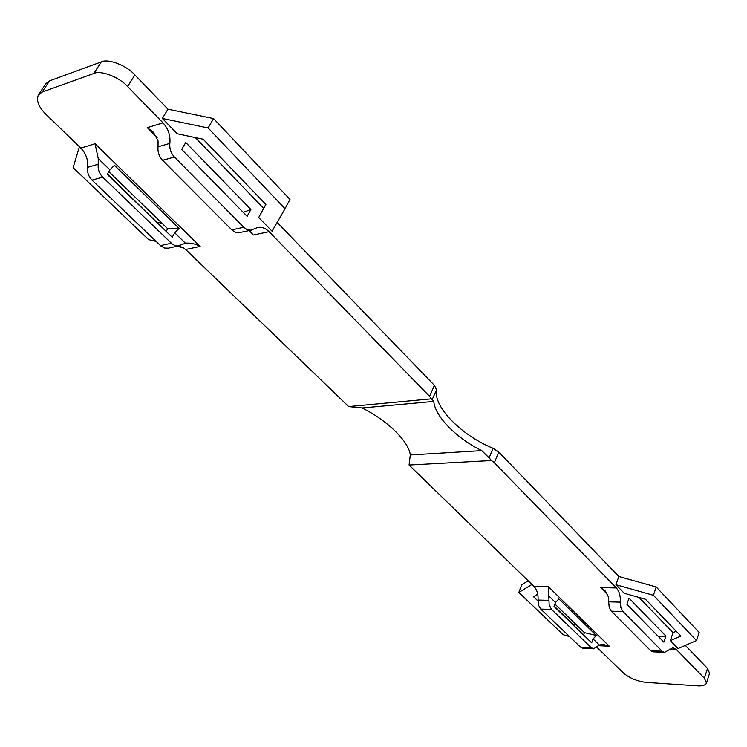 <?xml version="1.0" encoding="UTF-8"?>
<svg xmlns="http://www.w3.org/2000/svg" width="747" height="747" viewBox="0 0 747 747"><rect width="100%" height="100%" fill="white"/><g stroke="black" fill="none" stroke-linecap="round" stroke-linejoin="round"><path stroke-width="1.12" d="M179.075 228.349L174.723 232.803L172.202 237.21L107.194 174.359L109.921 169.896L114.44 165.283L179.075 228.349L167.683 228.713L108.838 171.67M174.723 232.803L185.452 243.223C190.065 242.626 194.958 243.681 200.14 246.398L95.056 143.723L98.24 158.56L109.921 169.896M248.854 230.664L253.186 235.062L249.806 230.459M158.037 146.823C157.561 151.986 159.074 156.487 162.585 160.325L174.406 157.001C170.895 153.126 169.373 148.588 169.858 143.387L158.037 146.823L158.056 140.884L153.359 132.219L147.308 127.672L157.15 137.663M179.289 245.791L185.667 249.498L348.672 406.583L431.364 398.861L432.233 399.524L436.556 389.785L434.437 385.387L429.572 396.33L431.364 398.861M429.572 396.33L269.06 231.663C265.671 228.237 261.898 226.827 257.752 227.433L250.871 230.188L246.837 229.478L243.746 227.256L231.813 229.88L234.913 232.084L238.368 232.821L251.422 230.104M169.858 143.387C170.587 135.609 168.299 128.764 162.986 122.844L127.606 86.549L134.871 74.924L167.954 109.202L162.37 118.456L208.114 127.961L285.046 208.702L272.057 231.206L258.705 217.489L265.885 204.454L203.175 139.231L177.282 133.778L162.37 118.456M93.861 73.458L42.187 92.058L49.545 80.872L101.265 61.908L93.861 73.458C100.696 69.91 119.324 77.137 127.606 86.549M95.056 143.723L80.844 148.093L46.043 114.422C38.611 107.054 36.061 100.565 38.377 94.962L42.187 92.058M685.335 645.408L707.512 668.397L704.412 678.285L676.371 649.516L672.87 647.742L664.522 652.411L662.159 651.225L622.643 611.149L620.86 607.535L620.346 602.129L608.684 601.83L608.609 597.301L605.163 590.877L600.803 587.646L607.955 594.901M596.367 635.492L593.053 638.928L591.671 642.822L554.013 606.405L555.488 602.456L558.887 598.926L596.367 635.492L584.425 632.644L554.9 604.024M593.053 638.928L599.346 645.025L603.072 644.372L609.328 646.23L548.438 586.731L548.784 595.947L555.488 602.456M608.684 601.83L609.188 607.208L610.981 610.794L650.6 650.637L652.971 651.823L664.522 652.411M620.346 602.129C620.636 596.05 619.3 591.316 616.331 587.917L494.346 462.785L498.763 452.056L618.843 576.497L656.211 586.965L653.392 595.266L615.939 584.705L618.843 576.497M656.211 586.965L699.155 632.41L696.54 640.562L678.043 648.555L670.376 640.674L673.019 632.653L676.194 631.206M639.068 597.46L673.019 632.653M670.376 640.674L680.825 636.024L645.501 599.281L624.259 593.267L615.939 584.705M665.913 636.089L663.906 642.149L626.882 604.323L629.021 598.16L665.913 636.089L658.835 636.967M580.522 647.117L582.931 648.265L593.641 648.807L591.241 647.658L580.522 647.117L540.735 609.076L551.519 609.403L549.157 604.818L548.784 595.947M599.346 645.025L593.641 648.807M436.556 389.785C433.027 406.76 461.702 435.622 493.095 448.293L489.126 457.874L491.507 460.535L409.076 465.036L534.021 586.479C537.028 589.728 538.372 594.257 538.055 600.065L538.55 605.238L540.735 609.076M596.862 647.266L623.652 673.187C629.712 678.239 637.275 681.311 646.36 682.413L697.633 685.858C702.451 686.194 705.392 685.26 706.466 683.066L704.412 678.285M583.575 634.997L584.425 632.644M231.813 229.88L162.585 160.325M80.844 148.093C86.073 153.593 88.314 160.017 87.567 167.356C87.072 172.268 88.557 176.525 92.021 180.13L160.969 246.015L164.714 248.069L168.411 248.153M185.452 243.223L177.823 245.987L174.947 245.53L172.258 244.036L102.694 177.132C99.22 173.491 97.726 169.195 98.221 164.247L98.24 158.56M491.507 460.535L494.346 462.785M79.425 146.711L73.113 167.683L148.606 239.619L156.095 241.384M176.983 246.286L183.715 247.873M107.437 173.958L157.103 222.615M157.337 222.223L162.146 223.334M166.151 231.374L167.683 228.713M528.148 580.802L521.808 584.733L518.829 592.436L531.92 584.453M569.485 636.565L563.182 634.707L518.829 592.436M576.451 624.912L572.286 624.081M537.756 594.154L533.498 596.676L537.999 600.999M572.417 623.736L554.143 606.06M551.519 609.403L591.241 647.658M208.114 127.961L213.577 118.577L289.985 199.44L285.046 208.702M213.577 118.577L167.954 109.202M258.705 217.489L265.829 204.398M277.156 222.382L434.437 385.387M195.331 137.579L263.644 208.376M174.406 157.001L243.746 227.256M181.689 149.475L185.77 142.509L250.899 209.459L247.136 216.341L181.689 149.475M250.899 209.459L243.261 212.381M696.54 640.562L653.392 595.266M49.545 80.872L45.726 83.813L38.377 94.962M134.871 74.924C126.663 65.484 108.119 58.313 101.265 61.908M498.763 452.056L493.095 448.293M706.466 683.066L709.547 673.215L707.512 668.397M409.076 465.036L410.29 454.96C409.02 441.776 387.45 420.356 362.108 407.983L433.783 401.41L432.233 399.524M348.672 406.583L362.108 407.983M489.126 457.874L481.778 450.628L410.29 454.96M433.783 401.41C435.034 416.649 456.585 438.302 481.778 450.628M185.667 249.498L200.14 246.398M253.186 235.062L269.06 231.663M162.986 122.844L147.308 127.672M611.354 611.205L623.017 611.56M616.331 587.917L600.803 587.646M662.159 651.225L650.6 650.637M669.153 649.162L676.371 649.516M598.375 645.688L609.328 646.23M548.849 600.336L538.055 600.065M548.438 586.731L534.021 586.479M92.021 180.13L102.694 177.132M98.221 164.247L87.567 167.356M171.306 243.223L160.512 245.604M178.944 245.866L168.131 248.209"/></g></svg>
